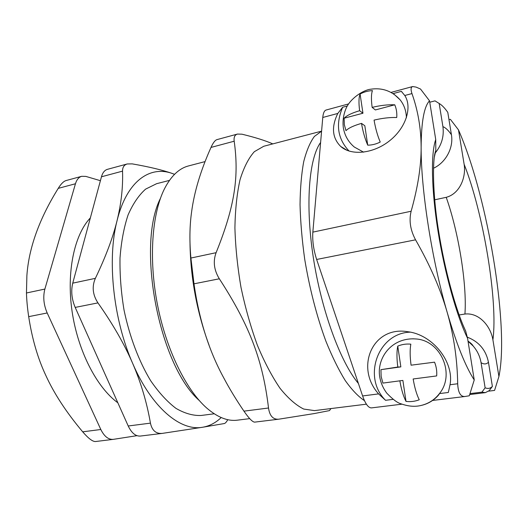 <?xml version="1.0" encoding="UTF-8"?>
<svg xmlns="http://www.w3.org/2000/svg" width="528" height="528" viewBox="0 0 528 528"><rect width="100%" height="100%" fill="white"/><g stroke="black" fill="none" stroke-linecap="round" stroke-linejoin="round"><path stroke-width="0.79" d="M393.142 399.359L385.546 400.303L378.596 393.895C354.704 367.475 372.643 325.413 408.012 331.762C432.874 334.752 454.337 362.208 450.028 384.74L448.318 392.482L439.448 393.584L438.834 394.72C434.28 400.066 428.644 403.583 421.925 405.266L421.568 405.339C428.828 403.511 434.788 399.59 439.448 393.584C455.433 374.167 440.801 340.652 416.275 338.989L412.81 338.785M420.776 405.517L421.925 405.266M380.939 369.659L397.802 367.046C396.693 358.354 396.68 351.377 397.756 346.117C401.92 344.388 406.283 343.735 410.83 344.164C409.853 349.437 409.926 356.453 411.068 365.191L434.551 362.168C436.339 366.604 437.052 371.184 436.676 375.929L413.153 378.979C414.652 387.743 416.684 394.673 419.258 399.775C414.982 401.419 410.566 401.96 406.012 401.405L402.877 380.431L382.906 383.09L381.143 376.471L380.939 369.659L400.851 366.874L397.756 346.117M397.802 367.046L400.851 366.874M411.068 365.191L434.551 362.168M406.012 401.405C403.385 396.343 401.326 389.459 399.841 380.747M378.596 393.895L362.604 395.947C365.455 403.986 368.412 407.972 371.474 407.893L401.993 404.171M474.236 379.962L469.306 395.776L464.838 396.515C460.469 396.746 458.086 392.489 457.69 383.757C457.294 359.218 453.796 335.432 447.203 312.411C456.456 343.906 465.465 366.425 474.236 379.962L467.557 338.27L465.722 331.274L463.32 325.789M344.137 118.213C346.777 115.474 351.938 112.972 359.621 110.715C358.631 102.848 358.783 97.284 360.083 94.024C364.03 91.905 368.148 90.77 372.438 90.631C371.217 93.885 371.118 99.469 372.141 107.382L375.362 109.943L394.759 104.801C396.436 108.768 397.089 113.005 396.726 117.513C389.849 117.302 382.292 118.166 374.062 120.113C375.481 128.37 377.533 135.683 380.226 142.045C376.187 144.104 372.016 145.141 367.726 145.16L364.828 125.763L361.508 123.38C353.8 125.585 348.612 128.007 345.959 130.64L344.315 124.615L344.137 118.213L362.954 113.23L360.083 94.024M359.621 110.715L362.954 113.23M372.141 107.382C380.351 105.395 387.889 104.537 394.759 104.801M367.726 145.16C364.98 138.851 362.908 131.591 361.508 123.38M394.145 94.301L400.244 99.977C404.164 105.046 406.223 110.979 406.408 117.777M363.594 152.176L354.288 147.022C348.315 141.933 344.665 135.531 343.352 127.816C342.5 121.268 343.385 114.853 345.998 108.57C350.137 98.525 363.205 90.057 370.498 89.239C382.292 87.463 392.212 91.047 400.244 99.977M459.116 314.965L464.93 314.035C479.279 312.418 490.763 326.443 492.908 339.834L498.92 376.51C501.659 363.059 502.3 344.692 500.854 321.407C498.458 282.553 490.505 235 479.655 193.426C473.174 168.571 466.118 147.391 458.489 129.901L464.125 164.274C466.264 176.92 460 193.69 446.219 197.327L434.696 199.808M498.92 376.51L494.564 390.423L488.69 391.149M448.978 119.678L450.384 119.321L458.489 129.901M393.103 93.601L401.353 91.37L404.791 95.495C412.454 107.369 405.946 127.868 389.638 140.745C373.415 153.734 351.298 155.978 340.679 146.434C332.204 137.92 331.241 126.931 337.795 113.447L342.652 107.243L347.312 105.983M411.959 93.575C410.599 89.437 410.837 87.094 412.685 86.552L416.057 87.094L420.519 89.034L429.528 100.835C424.109 106.399 421.311 121.816 421.133 147.094C420.895 189.433 431.798 259.73 447.203 312.411C440.642 289.436 430.096 265.241 415.556 239.824C410.335 230.069 408.863 220.546 411.134 211.24C417.919 187.103 421.252 165.719 421.133 147.094C421.04 128.377 417.978 110.537 411.959 93.575L404.791 95.495M348.566 103.93L326.119 110.022C324.311 110.576 323.195 113.065 322.773 117.473L337.795 113.447M434.339 157.073L435.811 150.592L435.732 139.577L429.528 100.835M385.546 400.303C362.116 377.282 377.962 332.944 410.269 332.152M401.353 91.37L401.927 91.885M349.1 151.087C337.59 138.805 335.438 124.192 342.652 107.243M362.604 395.947L316.648 259.466L415.556 239.824M411.134 211.24L312.847 232.129C312.272 240.669 313.54 249.784 316.648 259.466M312.847 232.129L322.773 117.473M28.684 316.648L47.19 312.972C43.652 304.762 42.88 296.795 44.873 289.073L26.459 292.987C26.671 300.175 27.41 308.062 28.684 316.648C32.109 338.864 37.805 358.426 45.771 375.329C54.047 393.545 66.363 412.375 82.698 431.825C88.321 438.372 92.565 441.613 95.423 441.54L113.236 439.369C108.372 439.699 104.234 436.405 100.822 429.502L82.698 431.825M47.19 312.972L100.822 429.502M136.983 435.673L113.236 439.369M100.406 180.695L85.886 176.411L81.734 176.299C78.804 177.157 76.712 179.639 75.458 183.757L44.873 289.073M90.354 217.899C74.369 234.716 66.31 271.874 72.085 311.408C77.847 350.935 96.796 387.493 117.843 402.798M81.734 176.299L66.059 180.556C63.591 181.295 60.984 183.902 58.238 188.371C39.283 218.849 28.829 247.896 26.888 275.504L26.459 292.987M160.446 198.317C136.171 245.969 159.04 365.191 199.228 400.475M433.475 168.267C445.876 162.545 453.704 147.715 451.427 134.746L447.79 112.365C444.781 108.029 441.91 105.065 439.171 103.468L442.919 126.654C444.206 136.422 441.58 145.273 435.046 153.206M468.032 341.246L473.068 345.913C477.299 350.737 479.965 356.327 481.067 362.69L485.126 387.803L481.912 392.146L469.986 393.611M320.608 142.474C308.986 158.446 305.125 204.402 313.328 257.644C321.493 310.867 340.54 362.241 358.406 383.48M489.212 390.628L492.386 386.437L488.453 362.261C485.965 350.051 478.936 341.689 467.366 337.187M429.752 102.234L435.006 100.861L439.171 103.468M485.126 387.803C487.766 388.885 490.096 388.522 492.103 386.707L492.386 386.437M481.912 392.146L485.338 392.634L489.284 390.621M330.964 408.566L329.498 410.599L314.035 413.602L278.718 419.199C273.049 419.608 269.656 415.873 268.521 408.005L243.943 411.154C248.992 418.44 252.569 422.096 254.687 422.129L278.718 419.199M243.943 411.154C236.082 399.597 229.343 388.489 223.727 377.837C208.982 350.863 199.069 319.526 193.994 283.82L219.331 278.791C213.979 270.072 212.903 261.367 216.104 252.688L190.905 258.04L193.994 283.82M190.905 258.04C189.394 241.303 189.618 225.991 191.572 212.104C194.185 192.067 200.66 170.504 210.995 147.431L234.194 141.214C239.019 175.949 235.211 205.458 216.104 252.688M237.481 134.059L216.962 139.623C215.094 140.191 213.101 142.784 210.995 147.431M190.014 244.147C190.707 278.791 197.056 312.47 209.062 345.18M234.194 141.214C233.666 137.234 234.769 134.851 237.488 134.066L241.956 134.191C255.189 137.399 265.472 140.633 272.818 143.893M219.331 278.791C250.345 326.515 262.931 361.357 268.521 408.005M321.592 131.142L263.769 146.256L254.344 151.681C248.615 158.077 243.844 167.416 240.042 179.698C236.94 193.571 235.231 209.662 234.914 227.971C235.475 247.19 237.521 267.089 241.045 287.654C245.381 308.068 250.84 327.307 257.433 345.371C264.502 362.261 272.045 376.576 280.058 388.324C288.136 398.33 296.023 405.24 303.712 409.061L314.477 410.612L366.386 404.177M321.585 131.208L314.398 136.429C310.081 142.283 306.524 150.685 303.725 161.621C301.455 173.943 300.227 188.311 300.036 204.712C300.498 222.037 302.062 240.28 304.742 259.453C309.679 288.941 316.708 316.147 325.849 341.075C332.053 356.44 338.488 369.554 345.154 380.411C351.806 389.789 358.235 396.535 364.452 400.64M205.069 161.601L188.562 165.917C179.197 168.313 171.211 175.857 164.604 188.542C152.077 213.14 148.566 258.238 157.278 303.725C166.01 349.206 185.962 389.796 206.705 408.019C217.536 417.358 227.746 421.41 237.336 420.176L249.711 418.638M97.944 302.894C92.657 294.782 91.799 286.598 95.37 278.342L72.739 283.153C70.871 290.961 71.689 299.046 75.194 307.415L97.944 302.894C112.807 323.987 124.37 344.144 132.647 363.35C151.76 407.933 180.662 431.429 202.6 427.251L162.188 433.402C155.951 433.891 152.038 430.472 150.44 423.139L128.218 425.99C131.584 433.013 135.617 436.372 140.323 436.062L162.188 433.402M127.248 163.957L107.474 169.323C104.643 170.148 102.643 172.636 101.462 176.788L122.536 171.138C123.083 187.011 121.262 203.491 117.077 220.579C106.966 259.301 113.197 319.42 132.647 363.35C140.95 382.595 146.876 402.527 150.44 423.139M221.186 417.549C215.688 422.849 209.497 426.083 202.6 427.251L224.334 423.542C225.311 423.298 226.459 422.017 227.779 419.687M174.557 174.306L172.55 173.58C150.005 165.165 126.753 181.038 117.077 220.579C112.919 237.6 105.686 256.852 95.37 278.342M128.218 425.99L75.194 307.415M122.536 171.138C122.522 167.257 124.093 164.861 127.248 163.964L132.231 163.878C149.332 166.861 162.769 170.095 172.55 173.58L174.53 174.332M72.739 283.153L101.462 176.788M169.455 180.398L156.598 183.698L145.603 189.13C138.791 195.202 132.95 203.801 128.08 214.936C123.928 227.423 121.242 241.745 120.014 257.908C119.731 274.804 121.07 292.202 124.04 310.101C129.591 336.732 138.956 361.383 150.658 380.708C158.776 392.502 167.211 401.722 175.956 408.362C184.661 413.417 193.03 415.793 201.056 415.483L201.208 415.463M457.69 383.757L450.028 384.74M492.908 339.834C498.142 301.092 483.278 212.441 464.125 164.274M446.219 197.327C458.568 232.003 467.089 284.341 464.93 314.035M435.732 139.577C430.822 153.127 431.303 188.668 437.936 230.67C444.569 272.653 456.634 315.744 467.557 338.27M58.238 188.371L75.458 183.757M451.427 134.746C448.404 130.357 445.573 127.657 442.919 126.654M481.067 362.69C483.932 364.459 486.394 364.32 488.453 362.261M421.568 405.339C415.345 406.989 408.507 406.481 401.056 403.814C397.564 402.976 392.819 399.439 386.813 393.195C383.104 388.219 380.734 382.76 379.711 376.82C376.55 357.694 392.053 336.864 416.275 338.996M464.838 396.515L432.604 400.442M412.685 86.539L391.07 92.4M435.824 150.592C432.485 157.298 432.247 192.324 438.59 230.921C444.675 269.828 455.928 310.556 465.755 331.261M340.679 146.434L347.292 150.44M492.103 386.707L489.067 390.826M469.689 394.555L485.338 392.634M468.006 341.095C470.692 342.956 472.382 344.553 473.095 345.886M201.056 415.483L214.223 413.787"/></g></svg>
